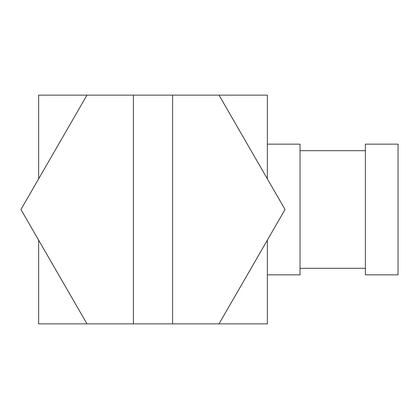 <?xml version="1.0" encoding="UTF-8"?>
<svg xmlns="http://www.w3.org/2000/svg" width="419" height="419" viewBox="0 0 419 419"><rect width="100%" height="100%" fill="white"/><g stroke="black" fill="none" stroke-linecap="round" stroke-linejoin="round"><path stroke-width="0.63" d="M172.602 95.144L219.022 95.144L285.046 209.5L219.022 323.856L172.602 323.856L172.602 95.144L133.394 95.144L133.394 323.856L172.602 323.856M133.394 323.856L86.974 323.856L20.95 209.5L86.974 95.144L133.394 95.144M365.378 144.152L365.378 274.848L398.05 274.848L398.05 144.152L365.378 144.152M267.353 144.152L300.03 144.152L300.03 274.848L267.353 274.848M267.353 178.861L267.353 95.144L219.022 95.144M219.022 323.856L267.353 323.856L267.353 240.139M38.642 178.861L38.642 95.144L86.974 95.144M86.974 323.856L38.642 323.856L38.642 240.139M300.03 150.688L365.378 150.688M300.03 268.312L365.378 268.312"/></g></svg>
